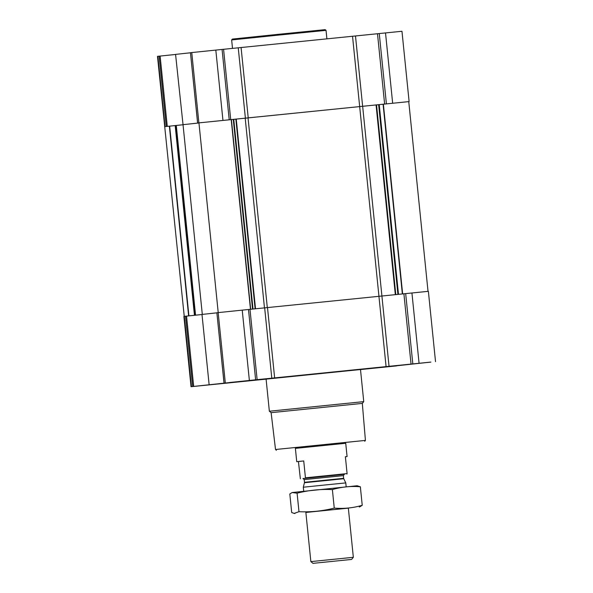 <?xml version="1.0" encoding="UTF-8"?>
<svg xmlns="http://www.w3.org/2000/svg" width="593" height="593" viewBox="0 0 593 593"><rect width="100%" height="100%" fill="white"/><g stroke="black" fill="none" stroke-linecap="round" stroke-linejoin="round"><path stroke-width="0.89" d="M360.492 369.528L266.101 379.12M360.477 369.395L266.087 378.986M175.58 54.46L157.479 56.342L184.245 316.351M190.464 52.777L175.572 54.386L183.037 124.686M409.111 101.588L197.647 123.01L190.457 52.695L223.568 49.293L401.965 31.266L409.111 101.588L362.634 106.295L355.489 35.973M396.539 365.903L365.54 369.046L396.539 365.903M430.422 362.167L399.415 365.31L430.422 362.167M260.72 379.342L229.713 382.485L260.72 379.342M226.837 383.085L195.831 386.228L226.837 383.085M360.5 369.587L387.466 366.77M266.101 379.142L191.035 386.71L249.371 380.454L430.881 362.086L387.474 366.778M362.634 106.295L233.753 119.326L253.018 309.049M164.624 126.665L183.037 124.752L175.595 125.523L194.867 315.246M435.521 361.641L428.376 291.319L242.226 310.132L216.875 312.748L224.058 383.063M216.882 312.83L201.991 314.431L209.136 384.753M201.998 314.512L183.889 316.388L191.035 386.71M218.217 312.6L198.944 122.877L233.753 119.326M182.718 124.708L198.951 122.959L183.029 124.671L202.302 314.386M164.973 126.628L175.595 125.523M197.647 123.01L198.944 122.884M266.079 378.971L360.477 369.38L363.754 401.631L269.355 411.223L266.079 378.971M295.388 448.375L345.726 443.267M345.237 443.26L295.381 448.315L345.237 443.26M276.39 450.243L275.523 449.538L278.94 449.16L365.421 440.406L362.316 403.396L363.754 401.631M275.523 449.538L271.12 412.661L362.316 403.396M223.828 383.389L198.9 385.917L223.828 383.389M220.744 383.701L202.05 385.598L220.744 383.701M393.537 366.207L368.609 368.735L393.537 366.207M390.446 366.518L371.752 368.416L390.446 366.518M427.412 362.471L402.484 364.999L427.412 362.471M424.329 362.783L405.634 364.68L424.329 362.783M257.71 379.646L232.782 382.174L257.71 379.646M254.619 379.957L235.925 381.855L254.619 379.957M232.508 48.411L231.648 39.946L278.836 35.069L326.039 30.354L326.899 38.849M231.648 39.946L232.352 39.079L278.754 34.283L325.172 29.65L326.039 30.354M303.142 478.544L344.288 474.348M305.321 478.269L305.439 477.81L347.09 473.592L346.972 474.052M305.439 477.81L303.727 460.946L296.737 461.688L298.435 461.532L300.362 478.818M345.385 456.758L347.083 456.573L345.378 456.729L347.09 473.592M298.435 461.532L303.727 460.946M351.226 559.473L312.985 563.35L351.226 559.473M312.985 563.35L310.858 561.615L353.339 557.301L348.343 508.105L305.862 512.419L348.343 508.105M303.705 491.137L303.305 487.224L324.541 485.03L345.778 482.91L346.179 486.823M305.869 512.456L348.343 508.142M359.929 506.733L362.234 505.295C353.087 507.993 343.762 508.92 334.252 508.097C322.674 511.055 310.917 512.256 298.983 511.7L294.15 513.397L291.689 512.508L289.814 493.984L292.119 492.538L297.1 493.176C308.679 490.218 320.435 489.017 332.376 489.573C341.524 486.883 350.848 485.949 360.351 486.779L357.119 485.756L292.119 492.538M362.234 505.295L360.351 486.779M298.983 511.7L297.1 493.176M334.252 508.097L332.376 489.573M236.251 119.074L255.524 308.797M245.198 118.185L264.471 307.915M176.284 125.449L195.557 315.172M419.073 363.279L411.935 292.957M412.817 363.909L405.671 293.587M411.045 364.087L403.9 293.765M389.045 366.348L381.907 296.026M386.087 366.652L378.942 296.33M274.641 377.934L267.502 307.611M271.802 378.215L264.663 307.893M257.132 379.668L249.987 309.346M255.627 379.824L248.482 309.502M249.371 380.454L242.226 310.132M225.31 382.922L218.165 312.6M193.689 386.421L186.543 316.099M192.681 386.532L185.535 316.21M191.428 386.666L184.29 316.343M376.058 104.924L395.323 294.647M362.649 106.295L381.922 296.026M383.375 104.168L402.647 293.898M383.078 104.198L402.35 293.928M379.224 104.598L398.496 294.321M378.63 104.657L397.903 294.387M376.525 104.872L395.798 294.602M352.531 36.277L378.957 296.33M248.044 117.903L267.31 307.626M235.851 119.111L255.123 308.842M233.279 119.371L252.551 309.094M231.403 119.556L250.676 309.279M231.203 119.571L250.476 309.301M176.017 125.479L195.282 315.202M175.18 125.568L194.452 315.291M169.65 126.131L188.922 315.854M169.361 126.161L188.633 315.884M392.662 103.226L385.517 32.904M386.399 103.857L379.261 33.534M384.627 104.042L377.489 33.719M248.23 117.881L241.084 47.559M245.391 118.17L238.245 47.848M230.714 119.616L223.568 49.293M229.217 119.771L222.071 49.449M222.953 120.401L215.815 50.079M198.892 122.877L191.754 52.555M167.27 126.376L160.125 56.053M166.262 126.479L159.124 56.157M165.017 126.613L157.871 56.291M304.476 482.309L304.446 482.717L343.762 478.721L343.644 478.329L304.476 482.309L304.202 479.604L302.964 478.544L344.022 474.378L306.744 478.173M302.979 478.544L344.355 474.341L343.369 475.623L304.202 479.604M224.013 383.071L216.875 312.748M408.755 101.625L428.027 291.348M197.602 123.018L190.457 52.695M364.717 441.274L365.421 440.406M271.12 412.661L269.355 411.223M347.083 456.573L345.719 443.201M296.737 461.688L295.381 448.315M351.605 559.429L353.339 557.301M310.858 561.615L305.862 512.419M304.446 482.717L303.305 487.224M343.762 478.721L345.778 482.91M343.644 478.329L343.369 475.623M359.276 506.993L359.929 506.741M294.929 513.531L294.15 513.405"/></g></svg>
